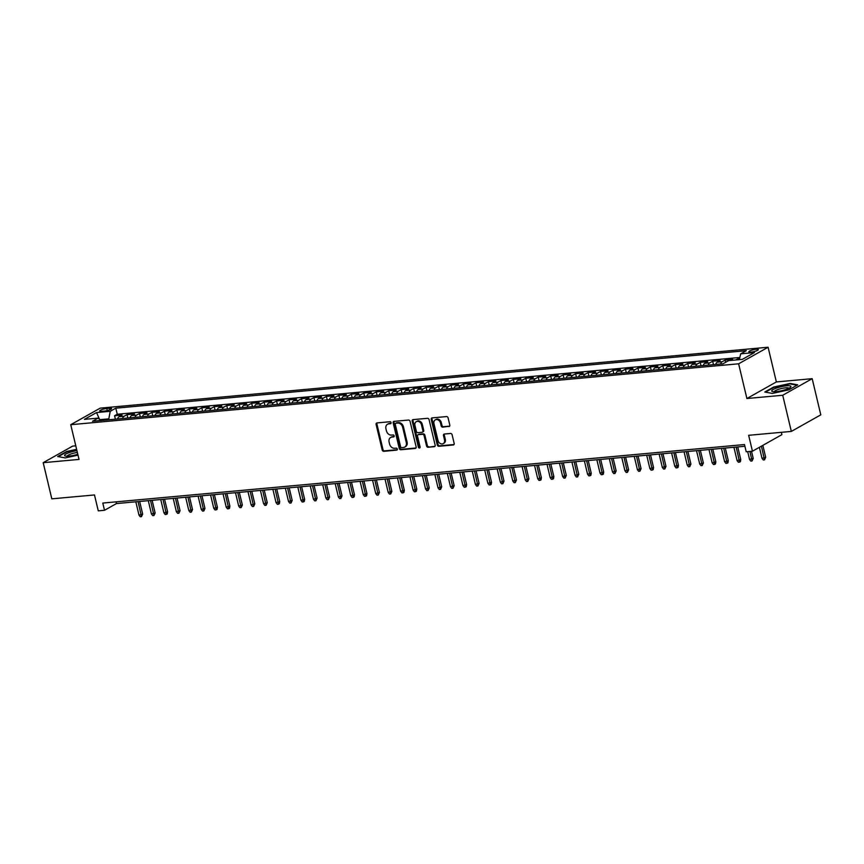 <?xml version="1.0" encoding="UTF-8"?>
<svg xmlns="http://www.w3.org/2000/svg" width="864" height="864" viewBox="0 0 864 864"><rect width="100%" height="100%" fill="white"/><g stroke="black" fill="none" stroke-linecap="round" stroke-linejoin="round"><path stroke-width="1.3" d="M391.079 422.647A1.048 0.832 -119.4 0 0 389.988 421.729L376.996 422.917A1.49 1.188 -119.4 0 0 376.11 424.451L382.201 450.004A1.49 1.188 -119.4 0 0 383.756 451.31L396.76 450.122A1.048 0.832 -119.4 0 0 396.284 448.135L394.6 448.286A4.774 3.812 -119.4 0 1 389.599 444.107L389.092 441.979A4.774 3.812 -119.4 0 1 390.668 437.465A4.774 3.812 -119.4 0 1 391.932 437.076L393.606 436.925A1.048 0.832 -119.4 0 0 393.131 434.938L391.457 435.089A4.774 3.812 -119.4 0 1 386.456 430.898L385.949 428.771A4.774 3.812 -119.4 0 1 387.526 424.256A4.774 3.812 -119.4 0 1 388.778 423.868L390.463 423.716A1.048 0.832 -119.4 0 0 391.079 422.647M756.13 349.261A4.86 0.983 -13.4 0 0 751.216 350.352A4.86 0.983 -13.4 0 0 748.861 351.821A4.86 0.983 -13.4 0 0 751.032 352.123A4.86 0.983 -13.4 0 0 755.957 351.032A4.86 0.983 -13.4 0 0 758.311 349.564A4.86 0.983 -13.4 0 0 756.13 349.261M448.913 426.578A1.49 1.188 -119.4 0 0 449.798 425.056L448.092 417.884A1.49 1.188 -119.4 0 0 446.526 416.578L432.097 417.895A1.49 1.188 -119.4 0 0 431.212 419.418L437.292 444.982A1.49 1.188 -119.4 0 0 438.858 446.288L453.287 444.971A1.49 1.188 -119.4 0 0 454.172 443.437L452.11 434.776A1.49 1.188 -119.4 0 0 450.554 433.469L444.377 434.03A1.49 1.188 -119.4 0 0 443.491 435.564L444.517 439.862A3.985 3.186 -119.4 0 1 443.2 443.632A3.985 3.186 -119.4 0 1 437.972 440.456L433.966 423.63A3.985 3.186 -119.4 0 1 435.283 419.861A3.985 3.186 -119.4 0 1 440.5 423.036L441.169 425.833A1.49 1.188 -119.4 0 0 442.735 427.151L449.615 426.19M75.784 445.824L72.673 446.105L43.2 462.683L51.818 498.841L94.489 494.953L98.28 510.862L104.512 510.289L102.784 503.064L744.487 444.55L746.215 451.786L752.447 451.213L781.909 434.635L781.358 432.324M782.719 395.258L812.182 378.68L776.358 381.942L746.896 398.52L782.719 395.258L791.327 431.417L748.656 435.305L752.447 451.213M746.896 398.52L738.623 363.809L70.751 424.699L100.224 408.132L768.096 347.231L738.623 363.809M43.2 462.683L79.024 459.421L70.751 424.699M410.054 421.351A1.49 1.188 -119.4 0 0 408.488 420.044L394.06 421.362A1.49 1.188 -119.4 0 0 393.174 422.885L399.265 448.448A1.49 1.188 -119.4 0 0 400.82 449.755L415.249 448.438A1.49 1.188 -119.4 0 0 416.135 446.904L410.054 421.351M413.078 419.623L427.507 418.306A1.49 1.188 -119.4 0 1 429.073 419.612L435.154 445.176A1.49 1.188 -119.4 0 1 434.268 446.699L428.09 447.271A1.49 1.188 -119.4 0 1 426.535 445.954L424.062 435.596A1.49 1.188 -119.4 0 0 422.507 434.29L418.403 434.657A1.49 1.188 -119.4 0 0 417.517 436.19L420.088 446.98A1.048 0.832 -119.4 0 1 418.381 447.142L412.193 421.157A1.49 1.188 -119.4 0 1 413.078 419.623M812.182 378.68L820.8 414.839L791.327 431.417M739.541 358.765L737.597 358.938L737.802 359.791M730.771 360.428L732.618 359.392L725.134 360.072L725.663 362.286M720.576 363.992A6.07 3.445 -95.2 0 1 722.228 361.714L717.25 362.167L720.155 360.526L712.681 361.206L713.491 364.63M708.124 365.126A6.07 3.445 -95.2 0 1 709.776 362.848L704.786 363.301L707.692 361.67L700.218 362.351L701.028 365.774M695.66 366.26A6.07 3.445 -95.2 0 1 697.313 363.982L692.323 364.435L695.239 362.804L687.755 363.485L688.576 366.908M683.197 367.394A6.07 3.445 -95.2 0 1 684.85 365.116L679.871 365.569L682.776 363.938L675.302 364.619L676.112 368.042M670.734 368.528A6.07 3.445 -95.2 0 1 672.386 366.25L667.408 366.714L670.313 365.072L662.839 365.753L663.649 369.176M658.282 369.673A6.07 3.445 -95.2 0 1 659.934 367.394L654.944 367.848L657.85 366.206L650.376 366.887L651.197 370.31M645.818 370.807A6.07 3.445 -95.2 0 1 647.471 368.528L642.481 368.982L645.397 367.351L637.913 368.032L638.734 371.455M633.355 371.941A6.07 3.445 -95.2 0 1 635.008 369.662L630.029 370.116L632.934 368.485L625.46 369.166L626.27 372.589M620.903 373.075A6.07 3.445 -95.2 0 1 622.544 370.796L617.566 371.25L620.471 369.619L612.997 370.3L613.807 373.723M608.44 374.209A6.07 3.445 -95.2 0 1 610.092 371.93L605.102 372.395L608.008 370.753L600.534 371.434L601.355 374.857M595.976 375.354A6.07 3.445 -95.2 0 1 597.629 373.075L592.65 373.529L595.555 371.887L588.071 372.568L588.892 375.991M583.513 376.488A6.07 3.445 -95.2 0 1 585.166 374.209L580.187 374.663L583.092 373.032L575.618 373.712L576.428 377.136M571.061 377.622A6.07 3.445 -95.2 0 1 572.713 375.343L567.724 375.797L570.629 374.166L563.155 374.846L563.965 378.27M558.598 378.756A6.07 3.445 -95.2 0 1 560.25 376.477L555.26 376.931L558.166 375.3L550.692 375.98L551.513 379.404M546.134 379.89A6.07 3.445 -95.2 0 1 547.787 377.611L542.808 378.076L545.713 376.434L538.24 377.114L539.05 380.538M533.671 381.035A6.07 3.445 -95.2 0 1 535.324 378.756L530.345 379.21L533.25 377.568L525.776 378.248L526.586 381.672M521.219 382.169A6.07 3.445 -95.2 0 1 522.871 379.89L517.882 380.344L520.787 378.713L513.313 379.393L514.134 382.817M508.756 383.303A6.07 3.445 -95.2 0 1 510.408 381.024L505.418 381.478L508.334 379.847L500.85 380.527L501.671 383.951M496.292 384.437A6.07 3.445 -95.2 0 1 497.945 382.158L492.966 382.612L495.871 380.981L488.398 381.661L489.208 385.085M483.84 385.571A6.07 3.445 -95.2 0 1 485.482 383.292L480.503 383.756L483.408 382.115L475.934 382.795L476.744 386.219M471.377 386.716A6.07 3.445 -95.2 0 1 473.029 384.437L468.04 384.89L470.945 383.249L463.471 383.929L464.292 387.353M458.914 387.85A6.07 3.445 -95.2 0 1 460.566 385.571L455.587 386.024L458.492 384.394L451.008 385.074L451.829 388.498M446.45 388.984A6.07 3.445 -95.2 0 1 448.103 386.705L443.124 387.158L446.029 385.528L438.556 386.208L439.366 389.632M433.998 390.118A6.07 3.445 -95.2 0 1 435.65 387.839L430.661 388.292L433.566 386.662L426.092 387.342L426.902 390.766M421.535 391.252A6.07 3.445 -95.2 0 1 423.187 388.973L418.198 389.437L421.103 387.796L413.629 388.476L414.45 391.9M409.072 392.396A6.07 3.445 -95.2 0 1 410.724 390.118L405.745 390.571L408.65 388.93L401.177 389.61L401.987 393.034M396.608 393.53A6.07 3.445 -95.2 0 1 398.261 391.252L393.282 391.705L396.187 390.074L388.714 390.755L389.524 394.178M384.156 394.664A6.07 3.445 -95.2 0 1 385.808 392.386L380.819 392.839L383.724 391.208L376.25 391.889L377.071 395.312M371.693 395.798A6.07 3.445 -95.2 0 1 373.345 393.52L368.356 393.973L371.272 392.342L363.787 393.023L364.608 396.446M359.23 396.932A6.07 3.445 -95.2 0 1 360.882 394.654L355.903 395.118L358.808 393.476L351.335 394.157L352.145 397.58M346.777 398.077A6.07 3.445 -95.2 0 1 348.419 395.798L343.44 396.252L346.345 394.61L338.872 395.291L339.682 398.714M334.314 399.211A6.07 3.445 -95.2 0 1 335.966 396.932L330.977 397.386L333.882 395.755L326.408 396.436L327.229 399.859M321.851 400.345A6.07 3.445 -95.2 0 1 323.503 398.066L318.514 398.52L321.43 396.889L313.945 397.57L314.766 400.993M309.388 401.479A6.07 3.445 -95.2 0 1 311.04 399.2L306.061 399.654L308.966 398.023L301.493 398.704L302.303 402.127M296.935 402.613A6.07 3.445 -95.2 0 1 298.588 400.334L293.598 400.799L296.503 399.157L289.03 399.838L289.84 403.261M284.472 403.758A6.07 3.445 -95.2 0 1 286.124 401.479L281.135 401.933L284.04 400.291L276.566 400.972L277.387 404.395M272.009 404.892A6.07 3.445 -95.2 0 1 273.661 402.613L268.682 403.067L271.588 401.436L264.114 402.116L264.924 405.54M259.546 406.026A6.07 3.445 -95.2 0 1 261.198 403.747L256.219 404.201L259.124 402.57L251.651 403.25L252.461 406.674M247.093 407.16A6.07 3.445 -95.2 0 1 248.746 404.881L243.756 405.335L246.661 403.704L239.188 404.384L240.008 407.808M234.63 408.294A6.07 3.445 -95.2 0 1 236.282 406.015L231.293 406.48L234.209 404.838L226.724 405.518L227.545 408.942M222.167 409.439A6.07 3.445 -95.2 0 1 223.819 407.16L218.84 407.614L221.746 405.972L214.272 406.652L215.082 410.076M209.714 410.573A6.07 3.445 -95.2 0 1 211.356 408.294L206.377 408.748L209.282 407.117L201.809 407.797L202.619 411.221M197.251 411.707A6.07 3.445 -95.2 0 1 198.904 409.428L193.914 409.882L196.819 408.251L189.346 408.931L190.166 412.355M184.788 412.841A6.07 3.445 -95.2 0 1 186.44 410.562L181.451 411.016L184.367 409.385L176.882 410.065L177.703 413.489M172.325 413.975A6.07 3.445 -95.2 0 1 173.977 411.696L168.998 412.16L171.904 410.519L164.43 411.199L165.24 414.623M159.872 415.12A6.07 3.445 -95.2 0 1 161.525 412.841L156.535 413.294L159.44 411.653L151.967 412.333L152.777 415.757M147.409 416.254A6.07 3.445 -95.2 0 1 149.062 413.975L144.072 414.428L146.977 412.798L139.504 413.478L140.324 416.902M134.946 417.388A6.07 3.445 -95.2 0 1 136.598 415.109L131.62 415.562L134.525 413.932L127.051 414.612L124.135 416.243A6.07 3.445 84.8 0 0 122.483 418.522M127.861 418.036L127.051 414.612M101.812 411.286L104.555 411.037A4.709 0.95 -13.4 0 0 109.318 409.968A4.709 0.95 -13.4 0 0 111.596 408.553A4.709 0.95 -13.4 0 0 109.49 408.262L106.747 408.51A4.709 0.95 -13.4 0 0 101.984 409.568A4.709 0.95 -13.4 0 0 99.706 410.983A4.709 0.95 -13.4 0 0 101.812 411.286M739.325 359.651L740.718 353.819L746.291 350.676L115.808 408.175L110.236 411.307L108.637 419.785M740.718 353.819L754.423 352.566L742.316 359.381L728.611 360.623L723.038 363.766L92.545 421.254L98.129 418.111L84.424 419.364L96.53 412.56L110.236 411.307M739.843 357.48L117.256 414.245L114.588 415.746L122.062 415.066L119.156 416.696A6.07 3.445 84.8 0 0 117.504 418.975M136.598 415.109L139.504 413.478M149.062 413.975L151.967 412.333M161.525 412.841L164.43 411.199M173.977 411.696L176.882 410.065M186.44 410.562L189.346 408.931M198.904 409.428L201.809 407.797M211.356 408.294L214.272 406.652M223.819 407.16L226.724 405.518M236.282 406.015L239.188 404.384M248.746 404.881L251.651 403.25M261.198 403.747L264.114 402.116M273.661 402.613L276.566 400.972M286.124 401.479L289.03 399.838M298.588 400.334L301.493 398.704M311.04 399.2L313.945 397.57M323.503 398.066L326.408 396.436M335.966 396.932L338.872 395.291M348.419 395.798L351.335 394.157M360.882 394.654L363.787 393.023M373.345 393.52L376.25 391.889M385.808 392.386L388.714 390.755M398.261 391.252L401.177 389.61M410.724 390.118L413.629 388.476M423.187 388.973L426.092 387.342M435.65 387.839L438.556 386.208M448.103 386.705L451.008 385.074M460.566 385.571L463.471 383.929M473.029 384.437L475.934 382.795M485.482 383.292L488.398 381.661M497.945 382.158L500.85 380.527M510.408 381.024L513.313 379.393M522.871 379.89L525.776 378.248M535.324 378.756L538.24 377.114M547.787 377.611L550.692 375.98M560.25 376.477L563.155 374.846M572.713 375.343L575.618 373.712M585.166 374.209L588.071 372.568M597.629 373.075L600.534 371.434M610.092 371.93L612.997 370.3M622.544 370.796L625.46 369.166M635.008 369.662L637.913 368.032M647.471 368.528L650.376 366.887M659.934 367.394L662.839 365.753M672.386 366.25L675.302 364.619M684.85 365.116L687.755 363.485M697.313 363.982L700.218 362.351M709.776 362.848L712.681 361.206M722.228 361.714L725.134 360.072M735.75 359.975L737.597 358.938M108.421 418.889L99.889 419.666M776.358 381.942L768.096 347.231M104.512 510.289L116.456 503.572L744.898 446.267M116.046 501.854L116.456 503.572M115.398 419.17L114.588 415.746M117.256 414.245L115.808 408.175M100.85 420.498L98.129 418.111M131.62 415.562A6.07 3.445 84.8 0 0 129.967 417.841M144.072 414.428A6.07 3.445 84.8 0 0 142.42 416.707M156.535 413.294A6.07 3.445 84.8 0 0 154.883 415.573M168.998 412.16A6.07 3.445 84.8 0 0 167.346 414.428M181.451 411.016A6.07 3.445 84.8 0 0 179.809 413.294M193.914 409.882A6.07 3.445 84.8 0 0 192.262 412.16M206.377 408.748A6.07 3.445 84.8 0 0 204.725 411.026M218.84 407.614A6.07 3.445 84.8 0 0 217.188 409.892M231.293 406.48A6.07 3.445 84.8 0 0 229.64 408.748M243.756 405.335A6.07 3.445 84.8 0 0 242.104 407.614M256.219 404.201A6.07 3.445 84.8 0 0 254.567 406.48M268.682 403.067A6.07 3.445 84.8 0 0 267.03 405.346M281.135 401.933A6.07 3.445 84.8 0 0 279.482 404.212M293.598 400.799A6.07 3.445 84.8 0 0 291.946 403.067M306.061 399.654A6.07 3.445 84.8 0 0 304.409 401.933M318.514 398.52A6.07 3.445 84.8 0 0 316.872 400.799M330.977 397.386A6.07 3.445 84.8 0 0 329.324 399.665M343.44 396.252A6.07 3.445 84.8 0 0 341.788 398.531M355.903 395.118A6.07 3.445 84.8 0 0 354.251 397.386M368.356 393.973A6.07 3.445 84.8 0 0 366.703 396.252M380.819 392.839A6.07 3.445 84.8 0 0 379.166 395.118M393.282 391.705A6.07 3.445 84.8 0 0 391.63 393.984M405.745 390.571A6.07 3.445 84.8 0 0 404.093 392.85M418.198 389.437A6.07 3.445 84.8 0 0 416.545 391.705M430.661 388.292A6.07 3.445 84.8 0 0 429.008 390.571M443.124 387.158A6.07 3.445 84.8 0 0 441.472 389.437M455.587 386.024A6.07 3.445 84.8 0 0 453.935 388.303M468.04 384.89A6.07 3.445 84.8 0 0 466.387 387.169M480.503 383.756A6.07 3.445 84.8 0 0 478.85 386.024M492.966 382.612A6.07 3.445 84.8 0 0 491.314 384.89M505.418 381.478A6.07 3.445 84.8 0 0 503.766 383.756M517.882 380.344A6.07 3.445 84.8 0 0 516.229 382.622M530.345 379.21A6.07 3.445 84.8 0 0 528.692 381.488M542.808 378.076A6.07 3.445 84.8 0 0 541.156 380.344M555.26 376.931A6.07 3.445 84.8 0 0 553.608 379.21M567.724 375.797A6.07 3.445 84.8 0 0 566.071 378.076M580.187 374.663A6.07 3.445 84.8 0 0 578.534 376.942M592.65 373.529A6.07 3.445 84.8 0 0 590.998 375.808M605.102 372.395A6.07 3.445 84.8 0 0 603.45 374.663M617.566 371.25A6.07 3.445 84.8 0 0 615.913 373.529M630.029 370.116A6.07 3.445 84.8 0 0 628.376 372.395M642.481 368.982A6.07 3.445 84.8 0 0 640.84 371.261M654.944 367.848A6.07 3.445 84.8 0 0 653.292 370.127M667.408 366.714A6.07 3.445 84.8 0 0 665.755 368.982M679.871 365.569A6.07 3.445 84.8 0 0 678.218 367.848M692.323 364.435A6.07 3.445 84.8 0 0 690.671 366.714M704.786 363.301A6.07 3.445 84.8 0 0 703.134 365.58M717.25 362.167A6.07 3.445 84.8 0 0 715.597 364.446M99.565 419.375L96.53 412.56M76.615 449.323L66.55 451.516L57.672 456.516L65.254 457.909L77.998 455.134M797.71 384.847L790.128 383.454L773.669 387.04L764.791 392.029L772.373 393.433L788.843 389.837L797.71 384.847M391.036 423.284L389.578 423.425A4.774 3.812 -119.4 0 0 388.325 423.814L387.526 424.256M390.668 437.465L391.468 437.011A4.774 3.812 -119.4 0 1 392.72 436.622L394.189 436.493M377.06 422.906A1.49 1.188 -119.4 0 0 376.909 423.997L382.99 449.55A1.49 1.188 -119.4 0 0 384.556 450.857L397.332 449.701M394.124 421.351A1.49 1.188 -119.4 0 0 393.973 422.442L400.054 447.995A1.49 1.188 -119.4 0 0 401.62 449.302L415.984 447.995M395.874 423.22A1.048 0.832 -119.4 0 0 395.258 424.3L400.604 446.731A1.048 0.832 -119.4 0 0 401.695 447.638L403.466 447.476A4.774 3.812 -119.4 0 0 404.719 447.098A4.774 3.812 -119.4 0 0 406.296 442.584L402.646 427.248A4.774 3.812 -119.4 0 0 397.645 423.058L395.874 423.22L396.673 422.777A1.048 0.832 -119.4 0 0 396.187 423.047M404.719 447.098L405.518 446.645A4.774 3.812 -119.4 0 0 407.095 442.13L406.296 442.584M396.673 422.777L398.444 422.615A4.774 3.812 -119.4 0 1 403.445 426.805L407.095 442.13M435.002 446.256L428.09 447.271M418.014 434.776L418.813 434.333A1.49 1.188 -119.4 0 1 419.202 434.214L423.295 433.836A1.49 1.188 -119.4 0 1 424.861 435.143L427.334 445.511A1.49 1.188 -119.4 0 0 428.89 446.818M413.143 419.623A1.49 1.188 -119.4 0 0 412.992 420.703L419.18 446.688A1.048 0.832 -119.4 0 0 420.066 447.595M421.502 424.84A3.985 3.186 -119.4 0 0 416.275 421.664A3.985 3.186 -119.4 0 0 414.958 425.434L416.372 431.363A1.49 1.188 -119.4 0 0 417.928 432.67L422.032 432.302A1.49 1.188 -119.4 0 0 422.917 430.769L421.502 424.84L422.302 424.397A3.985 3.186 -119.4 0 0 417.074 421.211L416.275 421.664M422.831 431.849A1.49 1.188 -119.4 0 0 423.716 430.315L422.917 430.769M422.302 424.397L423.716 430.315M435.283 419.861L436.072 419.407A3.985 3.186 -119.4 0 1 441.299 422.582L441.968 425.39A1.49 1.188 -119.4 0 0 443.534 426.697L449.647 426.146M443.2 443.632L443.988 443.189A3.985 3.186 -119.4 0 0 445.306 439.409L444.517 439.862M444.442 434.03A1.49 1.188 -119.4 0 0 444.29 435.11L445.306 439.409M432.162 417.884A1.49 1.188 -119.4 0 0 432 418.975L438.091 444.528A1.49 1.188 -119.4 0 0 439.657 445.835L454.021 444.528M142.668 514.102L141.502 516.661L140.26 516.769L138.985 515.117L142.668 514.102L139.655 501.455M141.502 516.661L138.067 501.606M138.985 515.117L135.821 501.811M76.928 450.619A9.871 1.998 -13.4 0 0 66.982 453.492A9.871 1.998 -13.4 0 0 65.405 456.041A9.871 1.998 -13.4 0 0 69.023 456.116A9.871 1.998 -13.4 0 0 77.803 454.291M77.36 452.444A7.474 1.512 -13.4 0 0 67.241 456.214M58.342 456.635L66.852 451.85L76.712 449.701M776.898 387.914A9.871 1.998 -13.4 0 0 772.524 391.565A9.871 1.998 -13.4 0 0 785.743 389.545A9.871 1.998 -13.4 0 0 790.452 387.299A9.871 1.998 -13.4 0 0 787.558 385.744A9.871 1.998 -13.4 0 0 776.898 387.914M788.886 388.271A7.474 1.512 -13.4 0 0 778.28 389.426A7.474 1.512 -13.4 0 0 774.36 391.738M765.461 392.159L773.971 387.374L789.923 383.897L797.072 385.214M155.131 512.968L153.965 515.516L152.712 515.635L151.448 513.983L155.131 512.968L152.118 500.321M153.965 515.516L150.52 500.472M151.448 513.983L148.284 500.677M167.584 511.834L167.216 513.94L166.417 514.382L165.175 514.501L163.912 512.838L167.584 511.834L164.57 499.187M166.417 514.382L162.983 499.327M163.912 512.838L160.736 499.532M180.047 510.7L178.88 513.248L177.638 513.356L176.375 511.704L180.047 510.7L177.034 498.053M178.88 513.248L175.446 498.193M176.375 511.704L173.2 498.398M192.51 509.555L191.344 512.114L190.102 512.222L188.827 510.57L192.51 509.555L189.497 496.919M191.344 512.114L187.909 497.059M188.827 510.57L185.663 497.264M204.973 508.421L203.807 510.98L202.554 511.088L201.29 509.436L204.973 508.421L201.96 495.774M203.807 510.98L200.362 495.925M201.29 509.436L198.126 496.13M217.426 507.287L217.058 509.393L216.259 509.836L215.017 509.954L213.754 508.302L217.426 507.287L214.412 494.64M216.259 509.836L212.825 494.791M213.754 508.302L210.578 494.996M229.889 506.153L229.522 508.259L228.722 508.702L227.48 508.82L226.217 507.157L229.889 506.153L226.876 493.506M228.722 508.702L225.288 493.646M226.217 507.157L223.042 493.852M242.352 505.019L241.186 507.568L239.933 507.686L238.669 506.023L242.352 505.019L239.339 492.372M241.186 507.568L237.74 492.512M238.669 506.023L235.505 492.718M254.804 503.874L253.649 506.434L252.396 506.542L251.132 504.889L254.804 503.874L251.802 491.238M253.649 506.434L250.204 491.378M251.132 504.889L247.968 491.584M267.268 502.74L266.101 505.3L264.859 505.408L263.596 503.755L267.268 502.74L264.254 490.093M266.101 505.3L262.667 490.244M263.596 503.755L260.42 490.45M279.731 501.606L279.364 503.712L278.564 504.155L277.322 504.274L276.048 502.621L279.731 501.606L276.718 488.959M278.564 504.155L275.13 489.11M276.048 502.621L272.884 489.316M292.194 500.472L291.028 503.021L289.775 503.14L288.511 501.476L292.194 500.472L289.181 487.825M291.028 503.021L287.582 487.966M288.511 501.476L285.347 488.171M304.646 499.338L304.279 501.444L303.48 501.887L302.238 502.006L300.974 500.342L304.646 499.338L301.633 486.691M303.48 501.887L300.046 486.832M300.974 500.342L297.799 487.037M317.11 498.193L315.943 500.753L314.701 500.861L313.438 499.208L317.11 498.193L314.096 485.557M315.943 500.753L312.509 485.698M313.438 499.208L310.262 485.903M329.573 497.059L328.406 499.619L327.164 499.727L325.89 498.074L329.573 497.059L326.56 484.412M328.406 499.619L324.972 484.564M325.89 498.074L322.726 484.769M342.036 495.925L340.87 498.474L339.617 498.593L338.353 496.94L342.036 495.925L339.023 483.278M340.87 498.474L337.424 483.43M338.353 496.94L335.189 483.635M354.488 494.791L354.121 496.897L353.322 497.34L352.08 497.459L350.816 495.796L354.488 494.791L351.475 482.144M353.322 497.34L349.888 482.285M350.816 495.796L347.641 482.49M366.952 493.657L366.584 495.763L365.785 496.206L364.543 496.325L363.28 494.662L366.952 493.657L363.938 481.01M365.785 496.206L362.351 481.151M363.28 494.662L360.104 481.356M379.415 492.512L378.248 495.072L376.996 495.18L375.732 493.528L379.415 492.512L376.402 479.876M378.248 495.072L374.803 480.017M375.732 493.528L372.568 480.222M391.867 491.378L390.712 493.938L389.459 494.046L388.195 492.394L391.867 491.378L388.865 478.732M390.712 493.938L387.266 478.883M388.195 492.394L385.031 479.088M404.33 490.244L403.963 492.35L403.164 492.793L401.922 492.912L400.658 491.26L404.33 490.244L401.317 477.598M403.164 492.793L399.73 477.749M400.658 491.26L397.483 477.954M416.794 489.11L416.426 491.216L415.627 491.659L414.385 491.778L413.111 490.115L416.794 489.11L413.78 476.464M415.627 491.659L412.193 476.604M413.111 490.115L409.946 476.809M429.257 487.976L428.09 490.525L426.838 490.644L425.574 488.981L429.257 487.976L426.244 475.33M428.09 490.525L424.645 475.47M425.574 488.981L422.41 475.675M441.709 486.832L440.543 489.391L439.301 489.499L438.037 487.847L441.709 486.832L438.696 474.196M440.543 489.391L437.108 474.336M438.037 487.847L434.862 474.541M454.172 485.698L453.006 488.257L451.764 488.365L450.5 486.713L454.172 485.698L451.159 473.051M453.006 488.257L449.572 473.202M450.5 486.713L447.325 473.407M466.636 484.564L466.268 486.67L465.469 487.112L464.227 487.231L462.953 485.579L466.636 484.564L463.622 471.917M465.469 487.112L462.035 472.068M462.953 485.579L459.788 472.273M479.099 483.43L477.932 485.978L476.68 486.097L475.416 484.434L479.099 483.43L476.086 470.783M477.932 485.978L474.487 470.923M475.416 484.434L472.252 471.128M491.551 482.296L491.184 484.402L490.385 484.844L489.143 484.963L487.879 483.3L491.551 482.296L488.538 469.649M490.385 484.844L486.95 469.789M487.879 483.3L484.704 469.994M504.014 481.151L502.848 483.71L501.606 483.818L500.342 482.166L504.014 481.151L501.001 468.515M502.848 483.71L499.414 468.655M500.342 482.166L497.167 468.86M516.478 480.017L515.311 482.576L514.058 482.684L512.795 481.032L516.478 480.017L513.464 467.37M515.311 482.576L511.866 467.521M512.795 481.032L509.63 467.726M528.93 478.883L527.774 481.432L526.522 481.55L525.258 479.898L528.93 478.883L525.928 466.236M527.774 481.432L524.329 466.387M525.258 479.898L522.094 466.592M541.393 477.749L541.026 479.855L540.227 480.298L538.985 480.416L537.721 478.753L541.393 477.749L538.38 465.102M540.227 480.298L536.792 465.242M537.721 478.753L534.546 465.448M553.856 476.615L553.489 478.721L552.69 479.164L551.448 479.282L550.174 477.619L553.856 476.615L550.843 463.968M552.69 479.164L549.256 464.108M550.174 477.619L547.009 464.314M566.32 475.47L565.153 478.03L563.9 478.138L562.637 476.485L566.32 475.47L563.306 462.834M565.153 478.03L561.708 462.974M562.637 476.485L559.472 463.18M578.772 474.336L577.606 476.896L576.364 477.004L575.1 475.351L578.772 474.336L575.759 461.689M577.606 476.896L574.171 461.84M575.1 475.351L571.925 462.046M591.235 473.202L590.868 475.308L590.069 475.751L588.827 475.87L587.563 474.217L591.235 473.202L588.222 460.555M590.069 475.751L586.634 460.706M587.563 474.217L584.388 460.912M603.698 472.068L603.331 474.174L602.532 474.617L601.29 474.736L600.016 473.072L603.698 472.068L600.685 459.421M602.532 474.617L599.098 459.562M600.016 473.072L596.851 459.767M616.162 470.934L614.995 473.483L613.742 473.602L612.479 471.938L616.162 470.934L613.148 458.287M614.995 473.483L611.55 458.428M612.479 471.938L609.314 458.633M628.614 469.789L627.448 472.349L626.206 472.457L624.942 470.804L628.614 469.789L625.601 457.153M627.448 472.349L624.013 457.294M624.942 470.804L621.767 457.499M641.077 468.655L639.911 471.215L638.669 471.323L637.405 469.67L641.077 468.655L638.064 456.008M639.911 471.215L636.476 456.16M637.405 469.67L634.23 456.365M653.54 467.521L653.173 469.627L652.374 470.07L651.121 470.189L649.858 468.536L653.54 467.521L650.527 454.874M652.374 470.07L648.929 455.026M649.858 468.536L646.693 455.231M665.993 466.387L664.837 468.936L663.584 469.055L662.321 467.392L665.993 466.387L662.99 453.74M664.837 468.936L661.392 453.881M662.321 467.392L659.156 454.086M678.456 465.253L678.089 467.359L677.29 467.802L676.048 467.921L674.784 466.258L678.456 465.253L675.443 452.606M677.29 467.802L673.855 452.747M674.784 466.258L671.609 452.952M690.919 464.108L689.753 466.668L688.511 466.776L687.236 465.124L690.919 464.108L687.906 451.472M689.753 466.668L686.318 451.613M687.236 465.124L684.072 451.818M703.382 462.974L702.216 465.534L700.963 465.642L699.7 463.99L703.382 462.974L700.369 450.328M702.216 465.534L698.771 450.479M699.7 463.99L696.535 450.684M715.835 461.84L715.468 463.946L714.668 464.389L713.426 464.508L712.163 462.856L715.835 461.84L712.822 449.194M714.668 464.389L711.234 449.345M712.163 462.856L708.988 449.55M728.298 460.706L727.931 462.812L727.132 463.255L725.89 463.374L724.626 461.711L728.298 460.706L725.285 448.06M727.132 463.255L723.697 448.2M724.626 461.711L721.451 448.405M740.761 459.572L740.394 461.678L739.595 462.121L738.353 462.24L737.078 460.577L740.761 459.572L737.748 446.926M739.595 462.121L736.16 447.066M737.078 460.577L733.914 447.271M753.224 458.428L752.058 460.987L750.805 461.095L749.542 459.443L753.224 458.428L751.518 451.3M752.058 460.987L749.93 451.44M749.542 459.443L747.684 451.645M765.677 457.294L764.51 459.853L763.268 459.961L762.005 458.309L765.677 457.294L762.836 445.37M764.51 459.853L761.4 446.17M762.005 458.309L759.38 447.314M124.135 416.243L119.156 416.696M107.244 410.573L106.747 408.51M109.847 409.774L109.49 408.262M389.578 423.425L388.778 423.868M392.72 436.622L391.932 437.076M384.556 450.857L383.756 451.31M382.99 449.55L382.201 450.004M376.909 423.997L376.11 424.451M415.951 448.049L415.249 448.438M401.62 449.302L400.82 449.755M400.054 447.995L399.265 448.448M393.973 422.442L393.174 422.885M403.445 426.805L402.646 427.248M398.444 422.615L397.645 423.058M434.97 446.31L434.268 446.699M427.334 445.511L426.535 445.954M424.861 435.143L424.062 435.596M423.295 433.836L422.507 434.29M419.202 434.214L418.403 434.657M419.18 446.688L418.381 447.142M412.992 420.703L412.193 421.157M443.534 426.697L442.735 427.151M441.968 425.39L441.169 425.833M441.299 422.582L440.5 423.036M444.29 435.11L443.491 435.564M453.989 444.571L453.287 444.971M439.657 445.835L438.858 446.288M438.091 444.528L437.292 444.982M432 418.975L431.212 419.418M396.392 422.863L395.604 423.306M423.22 431.73L422.42 432.173"/></g></svg>
